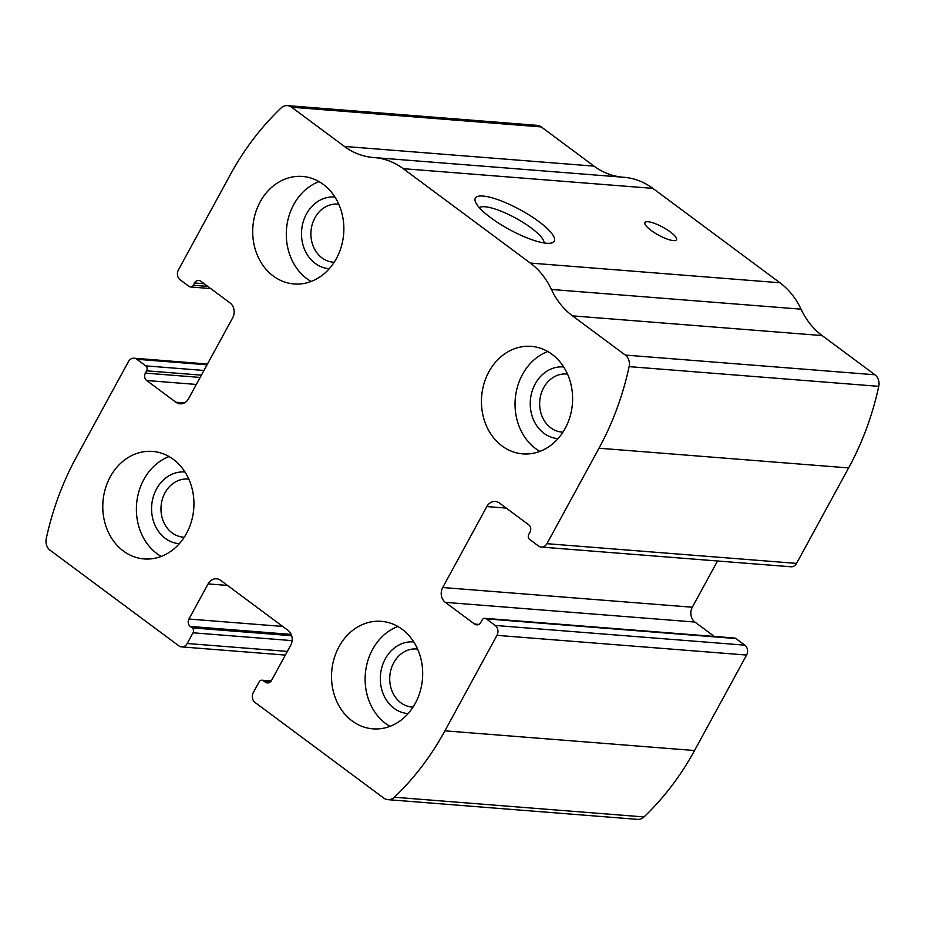 <?xml version="1.0" encoding="UTF-8"?>
<svg xmlns="http://www.w3.org/2000/svg" width="925" height="925" viewBox="0 0 925 925"><rect width="100%" height="100%" fill="white"/><g stroke="black" fill="none" stroke-linecap="round" stroke-linejoin="round"><path stroke-width="1.39" d="M496.968 635.348L444.913 730.831A269.603 227.631 94.5 0 1 394.362 797.234A10.788 9.1 94.5 0 1 387.91 799.663A10.788 9.1 94.5 0 1 383.759 798.078L255.046 702.468A7.192 6.07 94.5 0 1 253.3 692.582L259.127 681.887A3.596 3.029 94.5 0 1 263.336 680.731L265.244 682.141A5.388 4.556 94.5 0 0 267.313 682.939A5.388 4.556 94.5 0 0 271.545 680.395L290.704 645.257A10.788 9.1 94.5 0 0 288.08 630.422L220.728 580.391A10.788 9.1 94.5 0 0 216.577 578.807A10.788 9.1 94.5 0 0 208.102 583.895L188.943 619.033A5.388 4.556 94.5 0 0 190.261 626.445L192.169 627.867A3.596 3.029 94.5 0 1 193.048 632.804L187.208 643.499A7.192 6.07 94.5 0 1 181.566 646.887A7.192 6.07 94.5 0 1 178.802 645.835L50.077 550.225A10.788 9.1 94.5 0 1 46.25 538.662A269.603 227.631 94.5 0 1 76.382 457.077L128.436 361.606A7.192 6.07 94.5 0 1 134.09 358.218A7.192 6.07 94.5 0 1 136.854 359.27L145.745 365.872A3.596 3.029 94.5 0 1 146.624 370.821L145.375 373.11A5.388 4.556 94.5 0 0 146.682 380.522L175.912 402.236A10.788 9.1 94.5 0 0 180.063 403.82A10.788 9.1 94.5 0 0 188.538 398.733L232.684 317.772A10.788 9.1 94.5 0 0 230.048 302.938L200.829 281.235A5.388 4.556 94.5 0 0 198.748 280.437A5.388 4.556 94.5 0 0 194.516 282.981L193.267 285.27A3.596 3.029 94.5 0 1 189.058 286.438L180.155 279.836A7.192 6.07 94.5 0 1 178.409 269.95L230.464 174.467A269.603 227.631 94.5 0 1 281.015 108.063A10.788 9.1 94.5 0 1 287.467 105.635A10.788 9.1 94.5 0 1 291.618 107.219L344.401 146.428A75.492 63.732 94.5 0 0 373.446 157.516A75.492 63.732 94.5 0 0 373.827 157.551A75.492 63.732 94.5 0 1 374.209 157.574A75.492 63.732 94.5 0 1 403.242 168.674L530.326 263.07A75.492 63.732 94.5 0 1 551.416 289.467A75.492 63.732 94.5 0 0 572.517 315.864L625.3 355.073A10.788 9.1 94.5 0 1 629.127 366.635A269.603 227.631 94.5 0 1 598.995 448.22L546.941 543.692A7.192 6.07 94.5 0 1 541.298 547.08A7.192 6.07 94.5 0 1 538.535 546.028L529.632 539.414A3.596 3.029 94.5 0 1 528.753 534.477L530.013 532.187A5.388 4.556 94.5 0 0 528.695 524.776L499.465 503.061A10.788 9.1 94.5 0 0 495.314 501.477A10.788 9.1 94.5 0 0 486.839 506.565L442.705 587.525A10.788 9.1 94.5 0 0 445.33 602.36L474.56 624.063A5.388 4.556 94.5 0 0 476.629 624.861A5.388 4.556 94.5 0 0 480.873 622.317L482.122 620.028A3.596 3.029 94.5 0 1 486.319 618.86L495.222 625.462A7.192 6.07 94.5 0 1 496.968 635.348L746.591 655.05L694.536 750.533A269.603 227.631 94.5 0 1 643.985 816.937A10.788 9.1 94.5 0 1 637.533 819.365L387.91 799.663M623.45 177.253A75.492 63.732 94.5 0 1 623.82 177.276A75.492 63.732 94.5 0 1 652.865 188.376L779.948 282.772A75.492 63.732 94.5 0 1 801.038 309.17A75.492 63.732 94.5 0 0 822.128 335.567L874.923 374.775A10.788 9.1 94.5 0 1 878.75 386.338A269.603 227.631 94.5 0 1 848.618 467.923L796.564 563.394A7.192 6.07 94.5 0 1 790.91 566.782L541.298 547.08M287.467 105.635L537.09 125.338A10.788 9.1 94.5 0 1 541.241 126.922L594.023 166.13L344.401 146.428M622.525 177.172A75.492 63.732 94.5 0 1 594.023 166.13M490.793 217.757A44.932 11.262 -151.4 0 1 475.288 201.442A44.932 11.262 -151.4 0 1 520.185 209.767A44.932 11.262 -151.4 0 1 551.497 242.998A44.932 11.262 -151.4 0 1 490.793 217.757M651.119 230.417A17.968 4.509 -151.4 0 1 644.945 222.567A17.968 4.509 -151.4 0 1 662.878 227.215A17.968 4.509 -151.4 0 1 676.499 239.783A17.968 4.509 -151.4 0 1 651.119 230.417M714.297 636.435L694.952 622.062A10.788 9.1 94.5 0 1 692.316 607.228L717.522 560.989M484.943 618.328L734.566 638.03A3.596 3.029 94.5 0 1 735.942 638.562L486.319 618.86M746.591 655.05A7.192 6.07 94.5 0 0 744.845 645.164L735.942 638.562M415.233 703.405A53.916 45.522 -85.5 0 0 381.343 621.334A53.916 45.522 -85.5 0 0 331.717 671.504A53.916 45.522 -85.5 0 0 372.856 728.842A53.916 45.522 -85.5 0 0 415.233 703.405M565.152 428.437A53.916 45.522 -85.5 0 0 531.262 346.366A53.916 45.522 -85.5 0 0 481.636 396.536A53.916 45.522 -85.5 0 0 522.775 453.874A53.916 45.522 -85.5 0 0 565.152 428.437M186.48 533.494A53.916 45.522 -85.5 0 0 152.602 451.423A53.916 45.522 -85.5 0 0 102.976 501.593A53.916 45.522 -85.5 0 0 144.115 558.931A53.916 45.522 -85.5 0 0 186.48 533.494M336.399 258.526A53.916 45.522 -85.5 0 0 302.521 176.455A53.916 45.522 -85.5 0 0 252.895 226.625A53.916 45.522 -85.5 0 0 294.034 283.963A53.916 45.522 -85.5 0 0 336.399 258.526M479.323 207.639A37.15 9.319 -151.4 0 1 515.641 218.092A37.15 9.319 -151.4 0 1 544.097 242.963M338.77 204.205A29.137 24.605 -85.5 0 0 337.81 204.101A29.137 24.605 -85.5 0 0 310.997 231.215A29.137 24.605 -85.5 0 0 333.231 262.191A29.137 24.605 -85.5 0 0 334.191 262.249M334.931 197.048A35.948 30.352 -85.5 0 0 301.619 230.475A35.948 30.352 -85.5 0 0 329.277 268.713M319.021 181.601A53.916 45.522 -85.5 0 0 286.496 229.273A53.916 45.522 -85.5 0 0 311.135 281.466M188.85 479.173A29.137 24.605 -85.5 0 0 187.891 479.069A29.137 24.605 -85.5 0 0 161.077 506.183A29.137 24.605 -85.5 0 0 183.312 537.159A29.137 24.605 -85.5 0 0 184.272 537.217M185.012 472.016A35.948 30.352 -85.5 0 0 151.7 505.443A35.948 30.352 -85.5 0 0 179.358 543.68M169.102 456.568A53.916 45.522 -85.5 0 0 136.576 504.252A53.916 45.522 -85.5 0 0 161.216 556.434M567.511 374.116A29.137 24.605 -85.5 0 0 566.562 374.012A29.137 24.605 -85.5 0 0 539.738 401.126A29.137 24.605 -85.5 0 0 561.972 432.102A29.137 24.605 -85.5 0 0 562.932 432.16M563.683 366.959A35.948 30.352 -85.5 0 0 530.372 400.386A35.948 30.352 -85.5 0 0 558.029 438.623M547.762 351.512A53.916 45.522 -85.5 0 0 515.237 399.184A53.916 45.522 -85.5 0 0 539.888 451.377M417.591 649.084A29.137 24.605 -85.5 0 0 416.643 648.98A29.137 24.605 -85.5 0 0 389.818 676.094A29.137 24.605 -85.5 0 0 412.053 707.07A29.137 24.605 -85.5 0 0 413.012 707.128M413.764 641.927A35.948 30.352 -85.5 0 0 380.453 675.354A35.948 30.352 -85.5 0 0 408.11 713.591M397.842 626.479A53.916 45.522 -85.5 0 0 365.317 674.163A53.916 45.522 -85.5 0 0 389.968 726.345M694.536 750.533L444.913 730.831M848.618 467.923L598.995 448.22M878.75 386.338L629.127 366.635M796.564 563.394L546.941 543.692M643.985 816.937L394.362 797.234M541.241 126.922L291.618 107.219M652.865 188.376L403.242 168.674M779.948 282.772L530.326 263.07M801.038 309.17L551.416 289.467M822.128 335.567L572.517 315.864M874.923 374.775L625.3 355.073M506.241 508.091L486.839 506.565M692.316 607.228L442.705 587.525M694.952 622.062L445.33 602.36M478.803 624.398L474.56 624.063M744.845 645.164L495.222 625.462M270.909 681.32L263.336 680.731M269.487 682.477L265.244 682.141M227.504 585.433L208.102 583.895M282.703 626.433L188.943 619.033M291.19 634.411L190.261 626.445M291.676 635.718L192.169 627.867M292.127 640.632L193.048 632.804M287.351 651.408L187.208 643.499M207.813 286.426L193.267 285.27M204.217 283.744L194.516 282.981M184.41 402.907L175.912 402.236M196.331 384.442L146.682 380.522M200.147 377.435L145.375 373.11M201.396 375.145L146.624 370.821M203.951 370.474L145.745 365.872M207.038 364.808L136.854 359.27M623.82 177.276L374.209 157.574M271.222 680.927L261.948 680.199M285.351 655.085L181.566 646.887M210.703 288.565L190.434 286.97M207.477 364.011L134.09 358.218"/></g></svg>

